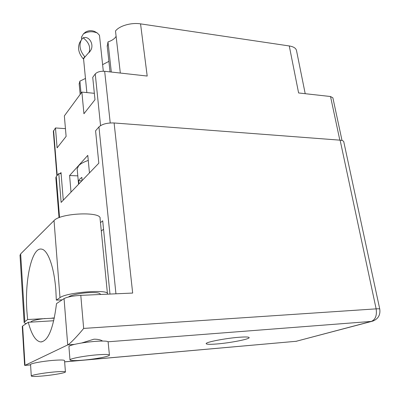 <?xml version="1.0" encoding="UTF-8"?>
<svg xmlns="http://www.w3.org/2000/svg" width="400" height="400" viewBox="0 0 400 400"><rect width="100%" height="100%" fill="white"/><g stroke="black" fill="none" stroke-linecap="round" stroke-linejoin="round"><path stroke-width="0.6" d="M116.105 36.295L115.595 37.125C114.07 39.155 111.53 40.75 107.98 41.905L111.31 72.04M81.04 93.24L79.89 81.14L79.195 84.03M85.475 78.44L79.89 81.14M102.61 64.64L108.895 61.365M342.02 140.485L332.88 97.835L330.525 96.52L298.605 92.955L289.27 45.955L140.55 23.865C131.28 22.355 119.275 25.83 115.5 31.025L120.325 73.045M140.55 23.865L147.2 76.05L104.675 71.3C100.335 71.045 97.19 71.93 95.245 73.95L92.73 77.365L94.995 99.69L83.94 113.745L81.875 92.105L64.35 115.905L66.115 136.405L57.1 147.865L55.48 127.955L53.34 131.4M94.345 93.3L81.875 92.105M107.275 46.615L107.98 41.905M305.21 93.695L296.54 50.7C296.075 48.27 293.65 46.685 289.27 45.955M63.285 200.17L61.01 172.545L60.065 173.64M89.46 172.925L87.785 155.375L69.59 175.545L71.02 192.12M69.59 175.545L77.8 175.855M65.45 128.65L55.48 127.955M81.45 37.275L83.445 33.825C87.985 31.36 92.6 31.085 97.29 33L99.415 35.2L99.54 35.88L103.31 71.215M81.055 40.525L79.79 42.405C77.395 47.75 78.545 53.225 83.23 58.815L84.71 56.65C79.995 51.025 78.835 45.53 81.235 40.165L82.86 37.89L84.6 37.5C90.22 36.955 94.115 45.55 90.56 50.56L84.125 57.905L83.59 59.16L86.855 92.585M84.895 32.615L85.545 32.075C88.555 30.435 91.62 30.25 94.74 31.525L94.97 31.66M84.71 56.65L85.11 56.7M83.23 58.815L83.64 58.865M84.6 37.5L83.265 37.94C88.94 42.37 90.835 47.32 88.945 52.79M77.23 169.49L77.175 168.895L78.595 165.8C80.445 163.79 83.67 162 88.27 160.43M78.925 183.89L78.64 180.725L79.8 179.04L81.825 177.37L82.115 180.565M78.64 180.725L81.86 180.835M107.425 294.18L107.475 293.96C109.69 288.995 66.88 292.185 59.995 297.635L56.32 300.12L55.845 290.14C54.13 266.565 47.67 249.49 41.345 249.085C31.77 247.395 24.69 280.055 26.865 310.905L27.625 319.52L54.31 318.13M54.345 317.96L51.89 318.1M81.635 343L93.925 339.2C97.455 339.155 100.24 339.7 102.285 340.83M96.53 354.88C84.415 355.875 69.855 358.635 69.975 359.87C70.315 360.75 74.77 360.835 83.355 360.125C95.255 359.105 109.41 356.445 109.43 355.17C109.24 354.315 104.94 354.22 96.53 354.88M109.42 355.035L108.1 341.785C107.13 340.98 102.865 340.84 95.305 341.37C87.43 342.015 80.485 343.025 74.475 344.39C70.965 345.235 69.115 345.955 68.92 346.56L68.93 346.725M53.36 372.05C43.005 373 31.18 375.13 31.28 376C31.655 376.65 35.795 376.615 43.7 375.89C53.895 374.93 65.425 372.86 65.425 371.97C65.175 371.33 61.155 371.355 53.36 372.05M65.42 371.885L64.55 360.635C64.29 359.875 60.285 359.805 52.525 360.425C42.215 361.29 30.45 363.495 30.56 364.515L30.565 364.62M217.145 343.945C230.365 342.88 249.435 339.18 249.175 337.655C249.04 336.895 245.55 336.77 238.715 337.295C225.22 338.325 205.625 342.175 206.155 343.625C206.395 344.415 210.055 344.52 217.145 343.945M30.72 322.04L30.72 322.04C31.74 320.66 36.54 319.48 45.115 318.5M68.595 296.98C70.19 295.165 80.895 292.925 89.71 292.6C96.575 292.395 100.115 292.94 100.34 294.23L100.365 294.49M26.39 323.53C24.815 323.215 24.055 322.79 24.11 322.245L27.625 319.52M22.275 326.53L22.63 326.02L25.005 365.345L24.61 365.215M53.735 320.745L28.275 322.28L22.63 326.02M30.58 364.85L25.005 365.345L67.72 344.91L64.055 298.6L56.51 303.595C53.355 328.695 48.045 341.48 40.57 341.935C35.62 341.085 31.52 334.53 28.275 322.28M64.055 298.6C67.28 296.945 72.86 295.86 80.795 295.35L132.67 293.065L114.105 122.97C107.15 122.765 102.1 124.075 98.945 126.905L95.58 130.82L98.82 163.185L61.13 202.41L58.79 173.59L61.105 173.68M74.475 344.39L67.72 344.91C69.265 344.555 78.1 335.415 83.655 328.42L376.135 308.86L340.12 140.17L114.105 122.97M340.12 140.17C342.385 140.37 343.61 140.94 343.8 141.885L379.76 309.085M55.845 177.73L56.27 176.52L58.79 173.59M100.475 222.67L102.705 220.805L109.975 294.065M101.295 231.015L103.54 229.205M24.81 321.425L20.66 253.9L20.02 255.4M20.66 253.9L54.03 220.59C60.495 212.91 101.96 211.305 100.08 218.605L107.445 293.655M56.32 300.12L62.165 299.85M330.525 96.52L339.83 140.15M104.675 71.3L110.22 122.965M95.245 73.95L100.55 125.6M53.6 130.51L57.215 175.425M64.64 361.825L296.165 341.29L64.645 361.875M371.885 321.345L296.165 341.29L371.29 321.42L108.1 341.785M371.29 321.42C375.45 319.635 377.065 315.45 376.135 308.86C378.5 308.71 379.71 308.8 379.77 309.135C380.525 314.93 378.205 318.92 372.81 321.1L371.29 321.42M56.27 176.52L59.55 217.5M115.94 293.805L98.945 126.905M80.795 295.35L83.655 328.42M59.995 297.635L54.03 220.59M53.33 131.25L56.905 175.785M80.175 94.415L79.15 83.57M110.055 71.9L107.175 45.7M81.66 39.43L81.42 36.975M85.545 32.075L83.445 33.825M94.74 31.525L97.29 33M89.47 52.16L90.55 50.58M79.79 42.405L81.235 40.165M78.56 184.27L77.175 168.895M69.975 359.87L68.92 346.56M31.28 376L30.56 364.515M24.85 365.405L30.58 364.895M41.985 341.83L40.57 341.935M22.27 326.43L24.615 365.335M295.85 341.355L296.73 341.21M55.83 177.53L59.03 217.7M24.11 322.245L20.005 255.095"/></g></svg>
